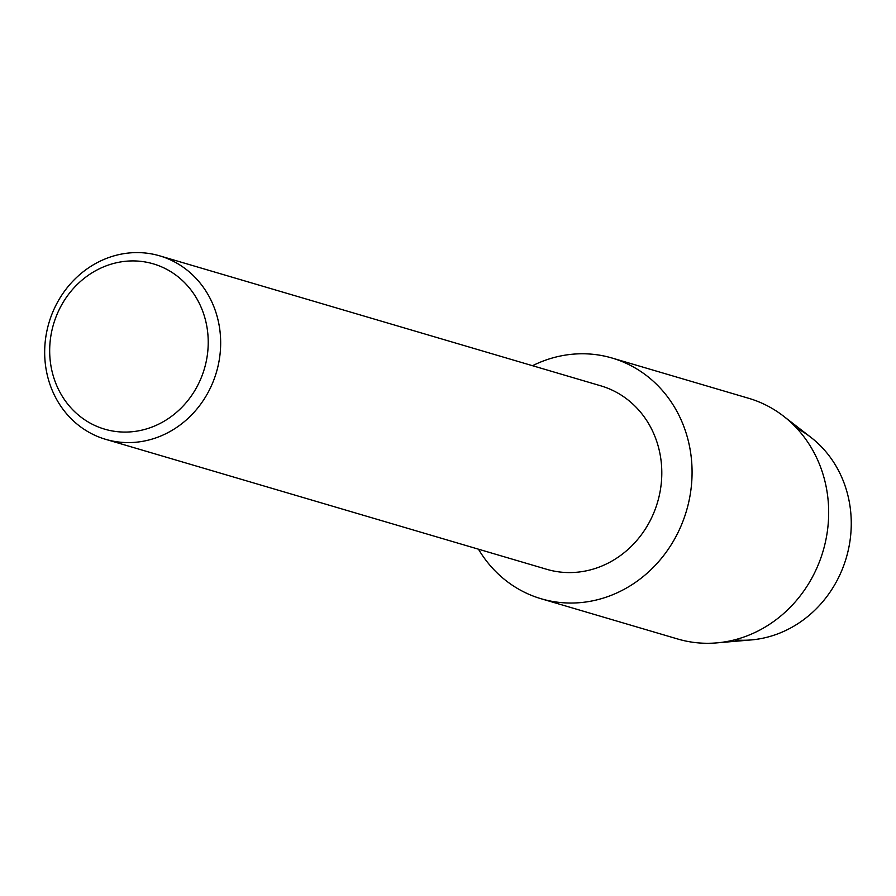 <?xml version="1.0" encoding="UTF-8"?>
<svg xmlns="http://www.w3.org/2000/svg" width="896" height="896" viewBox="0 0 896 896"><rect width="100%" height="100%" fill="white"/><g stroke="black" fill="none" stroke-linecap="round" stroke-linejoin="round"><path stroke-width="1.34" d="M796.79 428.299A112.078 102.312 106.4 0 1 851.2 527.352A112.078 102.312 106.4 0 1 790.261 628.186A112.078 102.312 106.4 0 1 734.44 639.878M159.701 255.853L600.835 385.84A95.637 87.304 106.4 0 1 661.674 467.734A95.637 87.304 106.4 0 1 609.762 562.262A95.637 87.304 106.4 0 1 546.773 569.318L105.638 439.331A95.637 87.304 106.4 0 1 44.8 357.437A95.637 87.304 106.4 0 1 96.723 262.909A95.637 87.304 106.4 0 1 159.701 255.853A95.637 87.304 106.4 0 1 220.539 337.758A95.637 87.304 106.4 0 1 168.616 432.286A95.637 87.304 106.4 0 1 105.638 439.331M532.526 365.714A125.474 114.542 106.4 0 1 682.674 423.539A125.474 114.542 106.4 0 1 623.784 589.512A125.474 114.542 106.4 0 1 478.464 549.192A125.474 114.542 106.4 0 0 541.162 598.763A125.474 114.542 106.4 0 0 623.784 589.512A125.474 114.542 106.4 0 0 691.902 465.494A125.474 114.542 106.4 0 0 612.091 358.042A125.474 114.542 106.4 0 0 532.526 365.714M96.566 270.211A86.15 78.646 106.4 0 1 201.309 307.72A86.15 78.646 106.4 0 1 161.336 422.789A86.15 78.646 106.4 0 1 56.594 385.28A86.15 78.646 106.4 0 1 96.566 270.211M612.091 358.042L748.675 398.294A125.474 114.542 106.4 0 1 783.53 416.158L810.947 437.394A112.078 102.312 106.4 0 1 790.261 628.186A112.078 102.312 106.4 0 1 751.274 639.923L716.722 642.891A125.474 114.542 106.4 0 1 677.757 639.016L541.162 598.763M783.53 416.158A125.474 114.542 106.4 0 1 760.379 629.765A125.474 114.542 106.4 0 1 716.722 642.891"/></g></svg>
